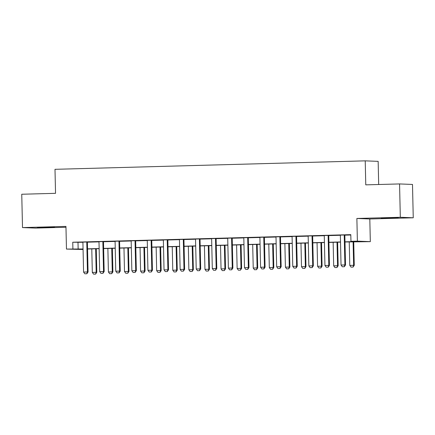 <?xml version="1.0" encoding="UTF-8"?>
<svg xmlns="http://www.w3.org/2000/svg" width="435" height="435" viewBox="0 0 435 435"><rect width="100%" height="100%" fill="white"/><g stroke="black" fill="none" stroke-linecap="round" stroke-linejoin="round"><path stroke-width="0.65" d="M48.269 227.467L54.565 227.184L51.216 227.146L37.492 227.57L48.269 227.467M391.962 218.087L398.264 217.804L394.909 217.766L381.19 218.196L391.962 218.087M83.069 249.489L66.468 249.076L83.058 248.972M378.684 184.505L378.156 161.363L365.226 160.852L54.995 169.318L55.539 193.325L21.75 194.244L22.506 227.587L35.442 228.098L65.973 227.266M365.226 160.852L365.77 184.859L399.558 183.934L412.494 184.451L413.25 217.794L400.32 217.277L356.874 218.462L357.385 241.137L370.321 241.648L345.004 241.99M356.874 218.462L369.804 218.979L413.25 217.794M369.804 218.979L370.321 241.648M399.558 183.934L400.32 217.277M344.998 241.827L356.194 241.517L350.953 241.311L350.8 234.644L72.754 242.23L82.835 242.306M87.478 242.181L98.924 241.865M103.568 241.74L115.019 241.425M119.663 241.3L131.109 240.99M135.753 240.859L147.199 240.55M151.842 240.424L163.288 240.109M167.932 239.984L179.383 239.669M184.021 239.544L195.473 239.234M200.116 239.103L211.562 238.793M216.206 238.668L227.652 238.353M232.295 238.228L243.741 237.918M248.385 237.787L259.836 237.477M264.475 237.347L275.926 237.037M280.57 236.912L292.015 236.596M296.659 236.471L308.105 236.161M312.749 236.031L324.195 235.721M328.838 235.596L340.29 235.281M344.933 235.156L350.806 234.992M344.982 234.971L340.23 235.101M328.893 235.411L324.135 235.542M312.803 235.852L308.045 235.982M296.708 236.287L291.956 236.417M280.618 236.727L275.866 236.857M264.529 237.167L259.777 237.298M248.439 237.608L243.682 237.733M232.35 238.043L227.592 238.173M216.255 238.483L211.502 238.614M200.165 238.924L195.413 239.054M184.076 239.364L179.323 239.489M167.986 239.799L163.228 239.93M151.891 240.24L147.139 240.37M135.802 240.68L131.049 240.811M119.712 241.115L114.96 241.246M103.622 241.555L98.865 241.686M87.533 241.996L82.775 242.126M66.468 249.076L65.951 226.401L22.506 227.587M72.754 242.23L72.901 248.896M350.953 241.311L357.385 241.137M83.063 249.135L80.595 249.201L83.063 249.298M340.513 242.11L328.914 242.425M324.423 242.551L312.819 242.866M308.333 242.991L296.73 243.306M292.238 243.426L280.64 243.747M276.149 243.866L264.551 244.182M260.059 244.307L248.461 244.622M243.97 244.747L232.366 245.063M227.88 245.182L216.277 245.503M211.785 245.623L200.187 245.938M195.696 246.063L184.097 246.379M179.606 246.504L168.002 246.819M163.517 246.939L151.913 247.259M147.421 247.379L135.823 247.694M131.332 247.819L119.734 248.135M115.242 248.26L103.644 248.575M99.153 248.695L87.549 249.01M87.549 248.847L99.147 248.532M103.639 248.412L115.237 248.091M119.728 247.972L131.332 247.656M135.818 247.531L147.421 247.216M151.913 247.091L163.511 246.775M168.002 246.656L179.601 246.335M184.092 246.215L195.69 245.9M200.182 245.775L211.785 245.46M216.271 245.335L227.875 245.019M232.366 244.9L243.964 244.584M248.456 244.459L260.054 244.144M264.545 244.019L276.149 243.703M280.635 243.584L292.238 243.263M296.724 243.143L308.328 242.828M312.819 242.703L324.418 242.387M328.909 242.262L340.507 241.947M77.995 242.436L78.148 249.108M342.301 266.775L344.335 266.726L342.301 266.775L341.035 265.056L340.366 235.716A1.332 1.289 -87.7 0 0 340.3 235.313L340.208 235.041M344.357 234.933L344.281 235.204A1.332 1.289 -87.7 0 0 344.232 235.607L344.895 264.948L345.526 264.975L344.335 266.726M344.998 234.911L344.911 235.226A1.332 1.289 -87.7 0 0 344.857 235.634L345.526 264.975M341.035 265.056L344.895 264.948L344.232 266.72M349.24 241.871L349.773 265.404L353.633 265.296L353.1 241.768M352.97 267.068L351.04 267.117L353.073 267.074L353.633 265.296L354.264 265.323L353.726 241.751M349.773 265.404L351.04 267.117M353.073 267.074L354.264 265.323M326.212 267.21L328.246 267.166L326.212 267.21L324.945 265.497L324.276 236.156A1.332 1.289 -87.7 0 0 324.205 235.754L324.118 235.482M328.267 235.368L328.191 235.645A1.332 1.289 -87.7 0 0 328.137 236.047L328.806 265.388L329.436 265.415L328.246 267.166M328.909 235.351L328.822 235.667A1.332 1.289 -87.7 0 0 328.768 236.075L329.436 265.415M324.945 265.497L328.806 265.388L328.142 267.161M310.117 267.65L312.156 267.601L310.117 267.65L308.85 265.932L308.187 236.591A1.332 1.289 -87.7 0 0 308.116 236.189L308.029 235.922M312.178 235.808L312.102 236.08A1.332 1.289 -87.7 0 0 312.047 236.488L312.716 265.828L313.341 265.856L312.156 267.601M312.819 235.792L312.727 236.107A1.332 1.289 -87.7 0 0 312.678 236.509L313.341 265.856M308.85 265.932L312.716 265.828L312.047 267.601M294.027 268.09L296.066 268.042L294.027 268.09L292.76 266.372L292.097 237.031A1.332 1.289 -87.7 0 0 292.026 236.629L291.934 236.363M296.088 236.248L296.007 236.52A1.332 1.289 -87.7 0 0 295.958 236.928L296.621 266.269L297.252 266.291L296.066 268.042M296.724 236.232L296.637 236.548A1.332 1.289 -87.7 0 0 296.588 236.95L297.252 266.291M292.76 266.372L296.621 266.269L295.958 268.036M333.145 242.311L333.683 265.839L337.544 265.736L337.011 242.208M336.88 267.509L334.95 267.558L336.984 267.509L337.544 265.736L338.174 265.763L337.636 242.192M333.683 265.839L334.95 267.558M336.984 267.509L338.174 265.763M317.055 242.752L317.588 266.28L321.454 266.176L320.916 242.648M320.791 267.944L318.855 267.998L320.894 267.949L321.454 266.176L322.079 266.198L321.547 242.627M317.588 266.28L318.855 267.998M320.894 267.949L322.079 266.198M300.966 243.192L301.498 266.72L305.359 266.611L304.826 243.083M304.696 268.384L302.765 268.438L304.804 268.39L305.359 266.611L305.99 266.639L305.457 243.067M301.498 266.72L302.765 268.438M304.804 268.39L305.99 266.639M277.938 268.531L279.971 268.482L277.938 268.531L276.671 266.813L276.007 237.472A1.332 1.289 -87.7 0 0 275.937 237.07L275.844 236.798M279.993 236.683L279.917 236.961A1.332 1.289 -87.7 0 0 279.868 237.363L280.531 266.704L281.162 266.731L279.971 268.482M280.635 236.667L280.548 236.983A1.332 1.289 -87.7 0 0 280.493 237.39L281.162 266.731M276.671 266.813L280.531 266.704L279.868 268.477M284.876 243.627L285.409 267.161L289.27 267.052L288.737 243.524M288.606 268.825L286.676 268.873L288.709 268.83L289.27 267.052L289.9 267.079L289.367 243.508M285.409 267.161L286.676 268.873M288.709 268.83L289.9 267.079M261.848 268.966L263.882 268.922L261.848 268.966L260.581 267.253L259.912 237.907A1.332 1.289 -87.7 0 0 259.842 237.505L259.755 237.238M263.904 237.124L263.827 237.396A1.332 1.289 -87.7 0 0 263.779 237.804L264.442 267.144L265.073 267.172L263.882 268.922M264.545 237.108L264.458 237.423A1.332 1.289 -87.7 0 0 264.404 237.831L265.073 267.172M260.581 267.253L264.442 267.144L263.779 268.917M268.786 244.068L269.319 267.596L273.18 267.492L272.647 243.964M272.517 269.26L270.586 269.314L272.62 269.265L273.18 267.492L273.811 267.514L273.272 243.948M269.319 267.596L270.586 269.314M272.62 269.265L273.811 267.514M245.759 269.406L247.792 269.357L245.759 269.406L244.492 267.688L243.823 238.347A1.332 1.289 -87.7 0 0 243.752 237.945L243.665 237.679M247.814 237.564L247.738 237.836A1.332 1.289 -87.7 0 0 247.684 238.244L248.352 267.585L248.978 267.607L247.792 269.357M248.456 237.548L248.363 237.863A1.332 1.289 -87.7 0 0 248.314 238.266L248.978 267.607M244.492 267.688L248.352 267.585L247.689 269.352M252.691 244.508L253.23 268.036L257.09 267.933L256.558 244.399M256.427 269.7L254.497 269.754L256.53 269.705L257.09 267.933L257.721 267.955L257.183 244.383M253.23 268.036L254.497 269.754M256.53 269.705L257.721 267.955M229.664 269.847L231.703 269.798L229.664 269.847L228.397 268.129L227.733 238.788A1.332 1.289 -87.7 0 0 227.663 238.385L227.576 238.119M231.725 238.005L231.648 238.277A1.332 1.289 -87.7 0 0 231.594 238.684L232.263 268.025L232.888 268.047L231.703 269.798M232.366 237.983L232.274 238.304A1.332 1.289 -87.7 0 0 232.225 238.706L232.888 268.047M228.397 268.129L232.263 268.025L231.594 269.792M236.602 244.948L237.135 268.477L241.001 268.368L240.463 244.84M240.337 270.14L238.402 270.195L240.441 270.146L241.001 268.368L241.626 268.395L241.093 244.823M237.135 268.477L238.402 270.195M240.441 270.146L241.626 268.395M213.574 270.287L215.608 270.238L213.574 270.287L212.307 268.569L211.644 239.228A1.332 1.289 -87.7 0 0 211.573 238.826L211.481 238.554M215.629 238.44L215.553 238.717A1.332 1.289 -87.7 0 0 215.504 239.119L216.168 268.46L216.799 268.487L215.608 270.238M216.271 238.423L216.184 238.739A1.332 1.289 -87.7 0 0 216.135 239.147L216.799 268.487M212.307 268.569L216.168 268.46L215.504 270.233M220.512 245.383L221.045 268.912L224.906 268.808L224.373 245.28M224.242 270.581L222.312 270.63L224.351 270.581L224.906 268.808L225.537 268.835L225.004 245.264M221.045 268.912L222.312 270.63M224.351 270.581L225.537 268.835M197.485 270.722L199.518 270.673L197.485 270.722L196.218 269.004L195.549 239.663A1.332 1.289 -87.7 0 0 195.484 239.261L195.391 238.994M199.54 238.88L199.464 239.152A1.332 1.289 -87.7 0 0 199.415 239.56L200.078 268.901L200.709 268.928L199.518 270.673M200.182 238.864L200.095 239.179A1.332 1.289 -87.7 0 0 200.04 239.587L200.709 268.928M196.218 269.004L200.078 268.901L199.415 270.673M204.423 245.824L204.956 269.352L208.816 269.249L208.283 245.721M208.153 271.016L206.223 271.07L208.256 271.021L208.816 269.249L209.447 269.27L208.914 245.704M204.956 269.352L206.223 271.07M208.256 271.021L209.447 269.27M181.395 271.163L183.429 271.114L181.395 271.163L180.128 269.444L179.459 240.104A1.332 1.289 -87.7 0 0 179.389 239.701L179.302 239.435M183.45 239.321L183.374 239.593A1.332 1.289 -87.7 0 0 183.32 240L183.989 269.341L184.619 269.363L183.429 271.114M184.092 239.304L184.005 239.62A1.332 1.289 -87.7 0 0 183.951 240.022L184.619 269.363M180.128 269.444L183.989 269.341L183.325 271.108M188.333 246.264L188.866 269.792L192.727 269.689L192.194 246.156M192.063 271.456L190.133 271.511L192.167 271.462L192.727 269.689L193.357 269.711L192.819 246.139M188.866 269.792L190.133 271.511M192.167 271.462L193.357 269.711M165.3 271.603L167.339 271.554L165.3 271.603L164.033 269.885L163.37 240.544A1.332 1.289 -87.7 0 0 163.299 240.142L163.212 239.87M167.361 239.761L167.285 240.033A1.332 1.289 -87.7 0 0 167.23 240.441L167.899 269.782L168.524 269.803L167.339 271.554M168.002 239.739L167.91 240.055A1.332 1.289 -87.7 0 0 167.861 240.463L168.524 269.803M164.033 269.885L167.899 269.782L167.236 271.549M172.238 246.705L172.777 270.233L176.637 270.124L176.104 246.596M175.974 271.897L174.043 271.951L176.077 271.902L176.637 270.124L177.262 270.151L176.73 246.58M172.777 270.233L174.043 271.951M176.077 271.902L177.262 270.151M149.21 272.044L151.25 271.995L149.21 272.044L147.943 270.325L147.28 240.985A1.332 1.289 -87.7 0 0 147.209 240.582L147.122 240.31M151.271 240.196L151.19 240.473A1.332 1.289 -87.7 0 0 151.141 240.876L151.804 270.217L152.435 270.244L151.25 271.995M151.913 240.18L151.82 240.495A1.332 1.289 -87.7 0 0 151.772 240.903L152.435 270.244M147.943 270.325L151.804 270.217L151.141 271.989M156.149 247.14L156.682 270.668L160.548 270.565L160.009 247.036M159.879 272.337L157.948 272.386L159.988 272.337L160.548 270.565L161.173 270.592L160.64 247.02M156.682 270.668L157.948 272.386M159.988 272.337L161.173 270.592M133.121 272.479L135.154 272.43L133.121 272.479L131.854 270.76L131.191 241.42A1.332 1.289 -87.7 0 0 131.12 241.017L131.027 240.751M135.176 240.637L135.1 240.908A1.332 1.289 -87.7 0 0 135.051 241.316L135.715 270.657L136.345 270.684L135.154 272.43M135.818 240.62L135.731 240.936A1.332 1.289 -87.7 0 0 135.677 241.343L136.345 270.684M131.854 270.76L135.715 270.657L135.051 272.43M140.059 247.58L140.592 271.108L144.453 271.005L143.92 247.477M143.789 272.772L141.859 272.827L143.898 272.778L144.453 271.005L145.083 271.027L144.55 247.455M140.592 271.108L141.859 272.827M143.898 272.778L145.083 271.027M117.031 272.919L119.065 272.87L117.031 272.919L115.764 271.201L115.096 241.86A1.332 1.289 -87.7 0 0 115.03 241.458L114.938 241.191M119.087 241.077L119.011 241.349A1.332 1.289 -87.7 0 0 118.962 241.757L119.625 271.097L120.256 271.119L119.065 272.87M119.728 241.061L119.641 241.376A1.332 1.289 -87.7 0 0 119.587 241.778L120.256 271.119M115.764 271.201L119.625 271.097L118.962 272.865M123.97 248.021L124.502 271.549L128.363 271.445L127.83 247.912M127.7 273.213L125.769 273.267L127.803 273.218L128.363 271.445L128.994 271.467L128.456 247.896M124.502 271.549L125.769 273.267M127.803 273.218L128.994 271.467M100.942 273.359L102.975 273.31L100.942 273.359L99.675 271.641L99.006 242.3A1.332 1.289 -87.7 0 0 98.935 241.898L98.848 241.626M102.997 241.517L102.921 241.789A1.332 1.289 -87.7 0 0 102.867 242.192L103.535 271.538L104.166 271.56L102.975 273.31M103.639 241.496L103.552 241.811A1.332 1.289 -87.7 0 0 103.497 242.219L104.166 271.56M99.675 271.641L103.535 271.538L102.872 273.305M107.875 248.456L108.413 271.989L112.273 271.88L111.741 248.352M111.61 273.653L109.68 273.707L111.713 273.658L112.273 271.88L112.904 271.908L112.366 248.336M108.413 271.989L109.68 273.707M111.713 273.658L112.904 271.908M84.847 273.8L86.886 273.751L84.847 273.8L83.58 272.082L82.916 242.741A1.332 1.289 -87.7 0 0 82.846 242.338L82.759 242.067M86.908 241.952L86.831 242.23A1.332 1.289 -87.7 0 0 86.777 242.632L87.446 271.973L88.071 272L86.886 273.751M87.549 241.936L87.457 242.251A1.332 1.289 -87.7 0 0 87.408 242.659L88.071 272M83.58 272.082L87.446 271.973L86.777 273.745M91.785 248.896L92.318 272.424L96.184 272.321L95.646 248.793M95.521 274.093L93.585 274.142L95.624 274.093L96.184 272.321L96.809 272.348L96.276 248.776M92.318 272.424L93.585 274.142M95.624 274.093L96.809 272.348M344.232 235.607L344.857 235.634M344.281 235.204L344.911 235.226M328.137 236.047L328.768 236.075M328.191 235.645L328.822 235.667M312.047 236.488L312.678 236.509M312.102 236.08L312.727 236.107M295.958 236.928L296.588 236.95M296.007 236.52L296.637 236.548M279.868 237.363L280.493 237.39M279.917 236.961L280.548 236.983M263.779 237.804L264.404 237.831M263.827 237.396L264.458 237.423M247.684 238.244L248.314 238.266M247.738 237.836L248.363 237.863M231.594 238.684L232.225 238.706M231.648 238.277L232.274 238.304M215.504 239.119L216.135 239.147M215.553 238.717L216.184 238.739M199.415 239.56L200.04 239.587M199.464 239.152L200.095 239.179M183.32 240L183.951 240.022M183.374 239.593L184.005 239.62M167.23 240.441L167.861 240.463M167.285 240.033L167.91 240.055M151.141 240.876L151.772 240.903M151.19 240.473L151.82 240.495M135.051 241.316L135.677 241.343M135.1 240.908L135.731 240.936M118.962 241.757L119.587 241.778M119.011 241.349L119.641 241.376M102.867 242.192L103.497 242.219M102.921 241.789L103.552 241.811M86.777 242.632L87.408 242.659M86.831 242.23L87.457 242.251"/></g></svg>
